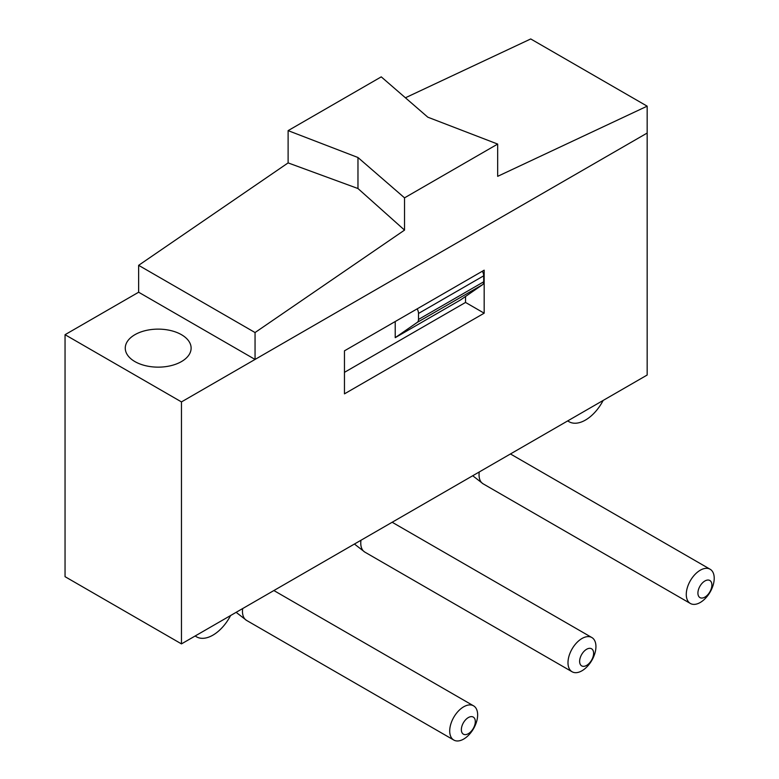 <?xml version="1.0" encoding="UTF-8"?>
<svg xmlns="http://www.w3.org/2000/svg" width="779" height="779" viewBox="0 0 779 779"><rect width="100%" height="100%" fill="white"/><g stroke="black" fill="none" stroke-linecap="round" stroke-linejoin="round"><path stroke-width="1.17" d="M181.468 643.892L647.164 375.03L647.164 133.053L255.054 359.431L255.054 332.545L404.535 230.107L404.535 197.847L497.674 144.076L497.674 176.336L647.164 106.168L647.164 375.03L181.468 643.892L65.046 576.674L181.468 643.892L181.468 401.915L647.164 133.053L255.054 359.431L255.054 332.545L404.535 230.107L404.535 197.847L497.674 144.076L497.674 176.336L647.164 106.168L647.164 133.053L181.468 401.915L181.468 643.892M468.335 717.566A9.884 5.706 120 0 0 462.288 733.156A9.884 5.706 120 0 0 474.382 726.164A9.884 5.706 120 0 0 468.335 717.566A9.884 5.706 120 0 0 462.288 733.156A9.884 5.706 120 0 0 474.382 726.164A9.884 5.706 120 0 0 468.335 717.566M463.68 706.806A19.757 11.403 120 0 0 449.707 731.004A19.757 11.403 120 0 0 453.797 740.05A19.757 11.403 120 0 0 473.554 728.647A19.757 11.403 120 0 0 473.554 705.832A19.757 11.403 120 0 0 463.68 706.806A19.757 11.403 120 0 0 449.707 731.004A19.757 11.403 120 0 0 453.797 740.05A19.757 11.403 120 0 0 473.554 728.647A19.757 11.403 120 0 0 473.554 705.832A19.757 11.403 120 0 0 463.68 706.806M567.988 662.715A19.757 11.403 -60 0 1 576.616 642.831A19.757 11.403 -60 0 1 591.845 637.534A19.757 11.403 -60 0 1 591.845 660.349A19.757 11.403 -60 0 1 572.088 671.761A19.757 11.403 -60 0 1 567.988 662.715A19.757 11.403 -60 0 1 576.616 642.831A19.757 11.403 -60 0 1 591.845 637.534A19.757 11.403 -60 0 1 591.845 660.349A19.757 11.403 -60 0 1 572.088 671.761A19.757 11.403 -60 0 1 567.988 662.715M579.634 661.371A9.884 5.706 -60 0 1 586.616 649.267A9.884 5.706 -60 0 1 593.608 653.308A9.884 5.706 -60 0 1 586.616 665.402A9.884 5.706 -60 0 1 579.634 661.371A9.884 5.706 -60 0 1 586.616 649.267A9.884 5.706 -60 0 1 593.608 653.308A9.884 5.706 -60 0 1 586.616 665.402A9.884 5.706 -60 0 1 579.634 661.371M700.243 602.488A19.757 11.403 -60 0 1 690.369 603.472A19.757 11.403 -60 0 1 690.369 580.657A19.757 11.403 -60 0 1 710.127 569.245A19.757 11.403 -60 0 1 713.155 585.078A19.757 11.403 -60 0 1 700.243 602.488A19.757 11.403 -60 0 1 690.369 603.472A19.757 11.403 -60 0 1 690.369 580.657A19.757 11.403 -60 0 1 710.127 569.245A19.757 11.403 -60 0 1 713.155 585.078A19.757 11.403 -60 0 1 700.243 602.488M704.907 597.113A9.884 5.706 -60 0 1 698.851 588.505A9.884 5.706 -60 0 1 710.954 581.524A9.884 5.706 -60 0 1 704.907 597.113A9.884 5.706 -60 0 1 698.851 588.505A9.884 5.706 -60 0 1 710.954 581.524A9.884 5.706 -60 0 1 704.907 597.113M138.633 292.222L65.046 334.697L181.468 401.915L65.046 334.697L65.046 576.674L65.046 334.697L138.633 292.222L138.633 265.327L288.113 162.899L357.97 188.528L357.97 157.514L404.535 197.847L357.97 157.514L288.113 130.629L381.252 76.858L427.817 117.191L497.674 144.076L427.817 117.191L381.252 76.858L288.113 130.629L357.97 157.514L357.97 188.528L404.535 230.107L357.97 188.528L288.113 162.899L288.113 130.629L288.113 162.899L138.633 265.327L255.054 332.545L138.633 265.327L138.633 292.222L255.054 359.431L138.633 292.222M134.903 361.583A32.932 19.008 180 0 1 125.263 348.145A32.932 19.008 180 0 1 158.186 329.127A32.932 19.008 180 0 1 191.118 348.145A32.932 19.008 180 0 1 170.786 365.702A32.932 19.008 180 0 1 134.903 361.583A32.932 19.008 180 0 1 125.263 348.145A32.932 19.008 180 0 1 158.186 329.127A32.932 19.008 180 0 1 191.118 348.145A32.932 19.008 180 0 1 170.786 365.702A32.932 19.008 180 0 1 134.903 361.583M344.464 350.832L484.168 270.177L484.168 313.187L344.464 393.853L344.464 350.832L484.168 270.177L484.168 313.187L344.464 393.853L344.464 350.832M230.603 615.527A32.932 19.008 -60 0 1 196.444 636.784A32.932 19.008 -60 0 1 195.208 635.966A32.932 19.008 -60 0 0 196.444 636.784L195.11 636.015L196.444 636.784A32.932 19.008 -60 0 0 230.603 615.527M465.54 302.437L465.54 296.468L465.54 302.437L484.168 313.187L465.54 302.437L344.464 372.343L465.54 302.437M567.764 420.874A32.932 19.008 120 0 0 568.991 421.692A32.932 19.008 120 0 0 603.15 400.435A32.932 19.008 120 0 1 568.991 421.692L567.657 420.933L568.991 421.692A32.932 19.008 120 0 1 567.764 420.874M483.701 275.815L483.701 281.803L418.508 319.448L418.508 313.46L483.701 275.815A6.583 3.798 -120 0 0 482.337 271.228A6.583 3.798 -120 0 1 483.701 275.815L483.701 281.803L418.508 319.448A6.583 3.798 60 0 1 417.301 322.36L395.226 337.658L460.418 300.012L482.493 284.724A6.583 3.798 -120 0 0 483.701 281.803A6.583 3.798 -120 0 1 482.493 284.724L417.301 322.36L395.226 337.658L460.418 300.012L482.493 284.724L417.301 322.36A6.583 3.798 60 0 0 418.508 319.448L418.508 313.46L483.701 275.815M417.145 308.873A6.583 3.798 60 0 1 418.508 313.46A6.583 3.798 60 0 0 417.145 308.873M395.226 321.523L395.226 337.658L395.226 321.523M530.733 38.95L647.164 106.168L530.733 38.95L405.411 97.784L530.733 38.95M242.473 611.359A19.757 11.403 120 0 0 246.573 620.405L453.797 740.05L246.573 620.405A19.757 11.403 120 0 1 242.473 611.359A19.757 11.403 120 0 1 242.668 608.555A19.757 11.403 120 0 0 242.473 611.359M360.765 543.07A19.757 11.403 -60 0 1 360.959 540.266A19.757 11.403 -60 0 0 360.765 543.07A19.757 11.403 -60 0 0 364.854 552.116A19.757 11.403 -60 0 1 360.765 543.07M479.046 474.781A19.757 11.403 -60 0 1 479.241 471.977A19.757 11.403 -60 0 0 479.046 474.781A19.757 11.403 -60 0 0 483.136 483.827A19.757 11.403 -60 0 1 479.046 474.781M273.877 590.54L473.554 705.832L273.877 590.54M236.144 612.333L246.573 620.405L236.144 612.333M354.426 544.034L364.854 552.116L572.088 671.761L364.854 552.116L354.426 544.034M392.158 522.251L591.845 637.534L392.158 522.251M483.136 483.827L690.369 603.472L483.136 483.827L472.717 475.745L483.136 483.827M510.449 453.962L710.127 569.245L510.449 453.962"/></g></svg>
